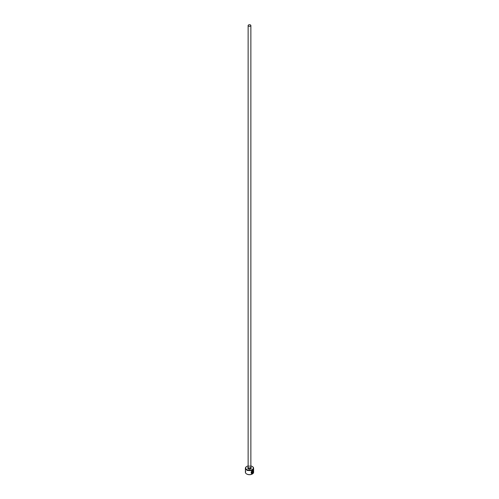 <?xml version="1.0" encoding="UTF-8"?>
<svg xmlns="http://www.w3.org/2000/svg" width="499" height="499" viewBox="0 0 499 499"><rect width="100%" height="100%" fill="white"/><g stroke="black" fill="none" stroke-linecap="round" stroke-linejoin="round"><path stroke-width="0.37" stroke-dasharray="2.5 1.87" d="M252.924 470.607L253.087 472.166M253.149 470.32L252.288 470.438L251.334 473.451M252.756 471L252.513 473.364M246.793 474.05A3.83 2.214 180 0 1 246.793 470.919A3.83 2.214 180 0 1 252.207 470.919A3.83 2.214 180 0 1 252.301 473.994M253.604 472.26A4.104 2.37 0 0 0 252.4 470.588A4.104 2.37 0 0 0 247.928 470.07A4.104 2.37 0 0 0 245.396 472.26M246.699 466.509A4.104 2.37 180 0 1 252.4 466.565M250.866 465.947A3.83 2.214 0 0 0 248.134 465.947M252.987 472.528L252.65 472.771M251.876 471.53L251.976 473.27M251.876 473.214L251.471 473.108M250.467 467.12A1.366 0.792 180 0 1 250.866 467.682L250.554 467.307C248.858 467.095 248.047 467.22 248.134 467.682A1.366 0.792 180 0 1 248.976 466.952A1.366 0.792 180 0 1 250.467 467.12M248.134 467.357A1.778 1.029 180 0 1 250.76 467.289A1.778 1.029 180 0 1 250.866 467.357"/><path stroke-width="0.75" d="M251.876 473.214C250.76 472.647 250.897 471.817 252.288 470.732L252.924 470.607L252.388 470.788C250.991 471.873 250.854 472.703 251.976 473.27L251.976 471.586A4.104 2.37 0 0 0 252.257 471.449L252.257 473.507L251.334 473.451L252.388 470.495L253.149 470.32L253.211 472.235L253.024 470.663M251.284 473.42L252.257 473.507M252.756 471.299L252.75 472.827L253.087 472.584L252.513 473.364L252.513 471.748L252.856 471.056L253.143 471.224A4.104 2.37 180 0 1 252.956 471.412L252.75 471.586M248.134 465.947A3.83 2.214 0 0 0 246.793 466.453A3.83 2.214 0 0 0 246.793 469.578A3.83 2.214 0 0 0 252.207 469.578A3.83 2.214 0 0 0 252.207 466.453L252.4 466.565A4.104 2.37 180 0 1 253.604 468.237A4.104 2.37 180 0 1 251.072 470.432A4.104 2.37 180 0 1 246.6 469.915A4.104 2.37 180 0 1 245.396 468.237A4.104 2.37 180 0 1 246.6 466.565A4.104 2.37 180 0 1 246.699 466.509M252.301 473.994A3.83 2.214 180 0 1 252.207 474.05A3.83 2.214 180 0 1 246.793 474.05L246.6 473.938A4.104 2.37 0 0 0 252.4 473.938A4.104 2.37 0 0 0 253.604 472.26L253.604 468.237M248.533 26.067A1.366 0.792 0 0 0 250.024 26.241A1.366 0.792 0 0 0 250.866 25.511A1.366 0.792 0 0 0 250.467 24.95A1.366 0.792 0 0 0 248.976 24.782A1.366 0.792 0 0 0 248.134 25.511A1.366 0.792 0 0 0 248.533 26.067M251.471 473.108L251.976 473.27M245.396 468.237L245.396 472.26A4.104 2.37 0 0 0 246.6 473.938L246.793 474.05M252.4 466.565L252.207 466.453A3.83 2.214 0 0 0 250.866 465.947M252.65 471.53L252.75 472.827M252.413 473.308L252.85 472.447M253.112 472.179L253.13 470.332M252.157 473.451L252.157 471.499M250.866 25.511L250.866 467.682A1.366 0.792 180 0 1 250.024 468.411A1.366 0.792 180 0 1 248.533 468.237A1.366 0.792 180 0 1 248.134 467.682L248.134 25.511M250.866 467.357A1.778 1.029 180 0 1 250.698 468.773A1.778 1.029 180 0 1 248.24 468.742A1.778 1.029 180 0 1 248.134 467.357"/></g></svg>
